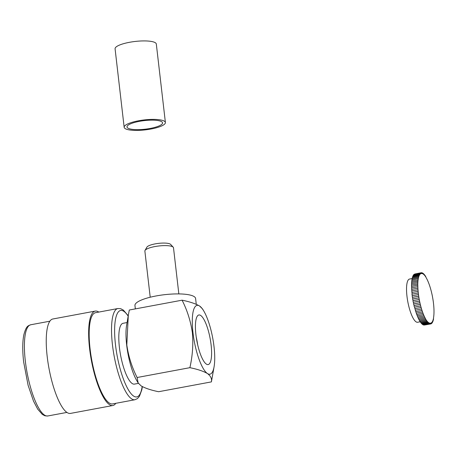 <?xml version="1.0" encoding="UTF-8"?>
<svg xmlns="http://www.w3.org/2000/svg" width="457" height="457" viewBox="0 0 457 457"><rect width="100%" height="100%" fill="white"/><g stroke="black" fill="none" stroke-linecap="round" stroke-linejoin="round"><path stroke-width="0.69" d="M428.226 322.299L428.215 322.305A25.232 6.752 79.4 0 0 428.226 322.299L428.626 323.299L428.723 322.688M427.712 321.814L427.701 321.814A25.232 6.752 79.4 0 0 427.712 321.814L428.112 322.865L428.215 322.288M426.655 320.534L426.644 320.534A25.232 6.752 79.4 0 0 426.655 320.534L427.067 321.682L427.175 321.208A25.232 6.752 79.4 0 0 427.186 321.225L427.592 322.322L427.701 321.802M418.663 296.222L412.517 297.358L412.42 297.998L412.797 298.958L418.966 297.81A25.232 6.752 79.4 0 0 418.972 297.85L412.791 298.998L412.694 299.638L413.082 300.603L419.252 299.455A25.232 6.752 79.4 0 0 419.263 299.495L413.094 300.643L412.997 301.283L413.391 302.243L419.572 301.089A25.232 6.752 79.4 0 0 419.577 301.129L419.914 302.717A25.232 6.752 79.4 0 0 419.926 302.757L420.286 304.322A25.232 6.752 79.4 0 0 420.297 304.362L420.686 305.904A25.232 6.752 79.4 0 0 420.691 305.939L421.103 307.452A25.232 6.752 79.4 0 0 421.114 307.487L421.543 308.955A25.232 6.752 79.4 0 0 421.554 308.995L422 310.417A25.232 6.752 79.4 0 0 422.011 310.452L422.479 311.828A25.232 6.752 79.4 0 0 422.491 311.863L422.971 313.176A25.232 6.752 79.4 0 0 422.982 313.211L423.473 314.462A25.232 6.752 79.4 0 0 423.485 314.49L423.987 315.673A25.232 6.752 79.4 0 0 423.999 315.701L424.513 316.815A25.232 6.752 79.4 0 0 424.524 316.838L425.039 317.872A25.232 6.752 79.4 0 0 425.056 317.895L425.576 318.843A25.232 6.752 79.4 0 0 425.587 318.866L425.998 320.106L426.107 319.729A25.232 6.752 79.4 0 0 426.124 319.746L426.53 320.945L426.644 320.517M418.892 319.289L419.298 320.328L425.461 319.18M418.355 318.198L418.761 319.317L424.93 318.163M417.829 317.021L418.235 318.215L424.404 317.067M417.31 315.776L417.715 317.044L423.885 315.89M416.801 314.456L417.207 315.793L423.376 314.644M416.31 313.079L416.71 314.473L422.879 313.325M415.836 311.645L416.224 313.096L422.394 311.948M415.379 310.166L415.756 311.663L421.925 310.514M421.114 307.487L414.945 308.635L415.373 310.109M420.691 305.939L414.528 307.093L414.933 308.601M420.297 304.362L414.128 305.51L414.076 306.121L414.47 307.087L420.583 305.922M419.926 302.757L413.756 303.905L413.688 304.528L414.082 305.493L420.212 304.339M419.577 301.129L413.408 302.277L413.334 302.911L413.722 303.876L419.869 302.723M419.263 299.495L419.56 301.094L413.391 302.243M412.791 298.998L418.96 297.85L419.252 299.455M418.406 294.594L412.277 295.725L412.18 296.359L412.54 297.318L418.709 296.17A25.232 6.752 79.4 0 0 418.715 296.21L418.966 297.81M418.184 292.988L412.065 294.097L411.968 294.736L412.311 295.69L418.481 294.542A25.232 6.752 79.4 0 0 418.486 294.582L418.709 296.17M411.963 292.526L412.117 294.074A25.232 6.752 79.4 0 0 412.117 294.091L418.286 292.926A25.232 6.752 79.4 0 0 418.292 292.966L418.481 294.542M418.069 291.349L418.126 291.338A25.232 6.752 79.4 0 0 418.126 291.377L418.286 292.926M411.831 290.966L411.957 292.486M417.961 289.784L418.001 289.778A25.232 6.752 79.4 0 0 418.001 289.812L418.126 291.338M411.74 289.441L411.814 290.909M417.881 288.258L417.909 288.253A25.232 6.752 79.4 0 0 417.909 288.293L418.001 289.778M411.683 287.961L411.711 289.361M417.824 286.785L417.852 286.779A25.232 6.752 79.4 0 0 417.852 286.813L417.909 288.253M411.66 286.533L411.643 287.859M417.807 285.357L417.829 285.351A25.232 6.752 79.4 0 0 417.829 285.385L417.852 286.779M417.824 283.986L417.841 283.98A25.232 6.752 79.4 0 0 417.841 284.014L411.511 285.025L411.608 286.408M417.681 283.877L417.829 285.351M417.875 282.677L417.892 282.672A25.232 6.752 79.4 0 0 417.887 282.706L411.546 283.683L411.614 285.002M417.709 282.535L417.841 283.98M417.961 281.438L417.972 281.432A25.232 6.752 79.4 0 0 417.972 281.461L411.608 282.409L411.654 283.66M417.778 281.261L417.892 282.672M418.081 280.272L418.092 280.267A25.232 6.752 79.4 0 0 418.092 280.295L411.711 281.204L411.728 282.386M417.881 280.055L417.972 281.432M418.235 279.187L418.246 279.181A25.232 6.752 79.4 0 0 418.241 279.21L418.012 278.93L411.848 280.078L411.843 281.181M418.012 278.93L418.092 280.267M418.418 278.182L418.435 278.182A25.232 6.752 79.4 0 0 418.429 278.204L418.184 277.885L412.014 279.033L411.991 280.05M418.184 277.885L418.246 279.181M419.823 274.571L419.834 274.566A25.232 6.752 79.4 0 0 419.829 274.577L419.509 274.023L419.497 275.091A25.232 6.752 79.4 0 0 419.486 275.108L419.183 274.6L419.183 275.72A25.232 6.752 79.4 0 0 419.178 275.737L418.886 275.28L418.903 276.445A25.232 6.752 79.4 0 0 418.898 276.462L418.623 276.057L418.652 277.268A25.232 6.752 79.4 0 0 418.646 277.29L418.389 276.925L412.22 278.073L412.174 279.004M418.389 276.925L418.435 278.182M418.623 276.057L412.454 277.205L412.385 278.039M418.886 275.28L412.717 276.428L412.637 277.171M419.183 274.6L413.014 275.748L412.922 276.388M419.509 274.023L413.339 275.171L413.237 275.708M420.189 274.149L420.2 274.149A25.232 6.752 79.4 0 0 420.189 274.154L419.863 273.549L413.694 274.697L413.579 275.125M419.863 273.549L419.834 274.566M420.994 273.623L421.006 273.623A25.232 6.752 79.4 0 0 420.994 273.629L420.64 272.915L420.589 273.829A25.232 6.752 79.4 0 0 420.583 273.84L420.24 273.177L414.071 274.326L413.962 274.646M420.24 273.177L420.2 274.149M420.64 272.915L414.373 274.274M430.174 323.19L430.163 323.19A25.232 6.752 79.4 0 0 430.174 323.19L430.545 323.979L430.608 323.145A25.232 6.752 79.4 0 0 430.62 323.139L430.98 323.876L431.031 322.99A25.232 6.752 79.4 0 0 431.042 322.985L431.391 323.67L431.437 322.728A25.232 6.752 79.4 0 0 431.448 322.716L431.785 323.35L431.814 322.356A25.232 6.752 79.4 0 0 431.825 322.345L432.145 322.928L432.168 321.882A25.232 6.752 79.4 0 0 432.173 321.871L432.488 322.402L432.493 321.311A25.232 6.752 79.4 0 0 432.499 321.294L432.796 321.774L432.79 320.631A25.232 6.752 79.4 0 0 432.796 320.614L433.076 321.048L433.053 319.86A25.232 6.752 79.4 0 0 433.059 319.837L433.327 320.226L433.293 318.992A25.232 6.752 79.4 0 0 433.293 318.969L433.55 319.312L433.493 318.032A25.232 6.752 79.4 0 0 433.499 318.003L433.664 316.987A25.232 6.752 79.4 0 0 433.664 316.958L433.802 315.861A25.232 6.752 79.4 0 0 433.802 315.833L433.899 314.656A25.232 6.752 79.4 0 0 433.904 314.627L433.967 313.382A25.232 6.752 79.4 0 0 433.967 313.353L433.996 312.045A25.232 6.752 79.4 0 0 434.001 312.011L433.996 310.646A25.232 6.752 79.4 0 0 433.996 310.611L433.956 309.189A25.232 6.752 79.4 0 0 433.956 309.155L433.882 307.692A25.232 6.752 79.4 0 0 433.876 307.652L433.773 306.15A25.232 6.752 79.4 0 0 433.767 306.11L433.63 304.573A25.232 6.752 79.4 0 0 433.624 304.533L433.447 302.974A25.232 6.752 79.4 0 0 433.447 302.934L433.242 301.346A25.232 6.752 79.4 0 0 433.236 301.306L432.996 299.712A25.232 6.752 79.4 0 0 432.99 299.672L432.722 298.073A25.232 6.752 79.4 0 0 432.716 298.033L432.419 296.427A25.232 6.752 79.4 0 0 432.413 296.387L432.105 294.794A25.232 6.752 79.4 0 0 432.082 294.759L431.728 293.183A25.232 6.752 79.4 0 0 431.722 293.143L431.345 291.583A25.232 6.752 79.4 0 0 431.339 291.549L430.94 290.024A25.232 6.752 79.4 0 0 430.928 289.984L430.511 288.493A25.232 6.752 79.4 0 0 430.5 288.458L430.06 287.007A25.232 6.752 79.4 0 0 430.048 286.973L429.591 285.574A25.232 6.752 79.4 0 0 429.58 285.539L429.106 284.191A25.232 6.752 79.4 0 0 429.094 284.157L428.609 282.877A25.232 6.752 79.4 0 0 428.597 282.843L428.1 281.626A25.232 6.752 79.4 0 0 428.089 281.592L427.581 280.449A25.232 6.752 79.4 0 0 427.569 280.421L427.055 279.347A25.232 6.752 79.4 0 0 427.038 279.324L426.524 278.336A25.232 6.752 79.4 0 0 426.507 278.307L425.987 277.405A25.232 6.752 79.4 0 0 425.975 277.382L425.564 276.165L425.45 276.571A25.232 6.752 79.4 0 0 425.438 276.548L425.033 275.377L424.919 275.828A25.232 6.752 79.4 0 0 424.907 275.811L424.502 274.686L424.393 275.183A25.232 6.752 79.4 0 0 424.382 275.171L423.976 274.097L423.868 274.646A25.232 6.752 79.4 0 0 423.856 274.634L423.456 273.606L423.359 274.206A25.232 6.752 79.4 0 0 423.348 274.194L422.948 273.223L422.856 273.874A25.232 6.752 79.4 0 0 422.845 273.869L422.457 272.943L422.371 273.646A25.232 6.752 79.4 0 0 422.354 273.646L421.977 272.778L421.897 273.532A25.232 6.752 79.4 0 0 421.885 273.532L421.508 272.715L421.44 273.52A25.232 6.752 79.4 0 0 421.428 273.526L421.068 272.76L414.819 274M421.068 272.76L421.006 273.623M412.111 278.564L409.552 279.044A21.976 5.878 79.4 0 0 406.976 296.29A21.976 5.878 79.4 0 0 417.601 322.254L420.126 321.785M429.711 323.128L429.7 323.128A25.232 6.752 79.4 0 0 429.711 323.128L430.088 323.973L430.163 323.19M429.232 322.962L429.22 322.962A25.232 6.752 79.4 0 0 429.232 322.962L429.614 323.853L429.7 323.128M428.723 322.676A25.232 6.752 79.4 0 0 428.735 322.682L429.129 323.63L429.22 322.956M424.262 325.058L430.545 323.979M423.742 324.95L430.088 323.973M423.222 324.733L423.445 325.007L429.614 323.853M422.696 324.407L422.959 324.778L429.129 323.63M422.165 323.973L422.457 324.447L428.626 323.299M421.622 323.436L421.948 324.013L428.112 322.865M421.08 322.796L421.423 323.476L427.592 322.322M420.531 322.059L420.897 322.831L427.067 321.682M419.983 321.225L420.366 322.094L426.53 320.945M419.435 320.306L419.829 321.254L425.998 320.106M139.402 121.345A17.909 4.313 173.4 0 0 126.989 126.955A17.909 4.313 173.4 0 0 150.159 128.451A17.909 4.313 173.4 0 0 162.566 122.842A17.909 4.313 173.4 0 0 139.402 121.345M151.016 129.017A20.759 4.998 173.4 0 0 165.4 122.516A20.759 4.998 173.4 0 0 138.545 120.779A20.759 4.998 173.4 0 0 124.161 127.286A20.759 4.998 173.4 0 0 151.016 129.017M165.4 122.516L156.317 44.038A20.759 4.998 173.4 0 0 129.462 42.307A20.759 4.998 173.4 0 0 115.078 48.808L124.161 127.286M145.023 250.459L146.903 247.157A12.128 2.919 -6.6 0 1 155.18 243.878A12.128 2.919 -6.6 0 1 170.632 244.409L173.214 247.197A14.407 3.473 173.4 0 0 154.86 246.569A14.407 3.473 173.4 0 0 145.023 250.459A14.407 3.473 173.4 0 0 144.875 251.082L150.216 297.221M178.841 293.908L173.5 247.768A14.407 3.473 173.4 0 0 173.214 247.197M115.804 403.308A48.025 12.847 -100.6 0 1 112.839 405.519A48.025 12.847 -100.6 0 1 89.618 348.777A48.025 12.847 -100.6 0 1 95.25 311.091A48.025 12.847 -100.6 0 1 98.809 312.085M112.839 405.519L70.435 413.419A48.025 12.847 -100.6 0 1 47.208 356.677A48.025 12.847 -100.6 0 1 52.846 318.992L95.25 311.091M138.425 383.366L134.387 384.114A30.933 8.277 -100.6 0 1 119.426 347.571A30.933 8.277 -100.6 0 1 123.059 323.299L127.075 322.551M135.341 308.898L134.952 305.516A30.522 7.352 -6.6 0 1 156.1 295.953A30.522 7.352 -6.6 0 1 195.596 298.495L196.264 304.288M203.713 310.891A35 9.363 -100.6 0 1 214.099 366.651A35 9.363 -100.6 0 1 207.415 373.523A35 9.363 -100.6 0 1 192.997 332.833A35 9.363 -100.6 0 1 199.606 306.03A35 9.363 -100.6 0 1 203.713 310.891L202.565 308.972L199.606 306.03C195.465 303.648 189.621 301.7 182.08 300.186C187.227 310.292 190.66 321.14 192.386 332.742C193.38 344.292 192.546 355.94 189.889 367.679C197.43 369.193 203.274 371.141 207.415 373.523C210.7 376.014 212.037 378.802 211.414 381.886L158.63 391.718C150.999 390.175 145.155 388.227 141.104 385.874L138.145 382.937L136.997 381.012A35 9.363 -100.6 0 1 126.686 345.189A35 9.363 -100.6 0 1 126.612 325.253L128.137 316.393M189.889 367.679L137.111 377.511C131.907 367.234 128.474 356.386 126.806 344.955L128.291 315.461L129.302 310.017L182.08 300.186M195.933 334.775A25.232 6.752 79.4 0 0 208.135 364.583A25.232 6.752 79.4 0 0 211.094 344.784A25.232 6.752 79.4 0 0 198.892 314.97A25.232 6.752 79.4 0 0 195.933 334.775M90.109 349.102A46.397 12.413 -100.6 0 1 95.553 312.691L117.912 308.526A46.397 12.413 -100.6 0 0 112.468 344.938A46.397 12.413 -100.6 0 0 134.901 399.749L112.542 403.919A46.397 12.413 -100.6 0 1 90.109 349.102M211.414 381.886L214.099 366.651M138.145 382.937L137.111 377.511M197.687 344.898A25.232 6.752 79.4 0 0 196.23 337.095M47.774 415.979L44.98 415.813L42.347 414.442L37.737 409.186L33.521 401.143L28.094 385.245L23.65 361.933C22.382 350.776 22.456 341.705 23.861 334.707C26.249 325.83 27.986 325.87 30.785 324.756A46.397 12.413 79.4 0 0 25.341 361.167A46.397 12.413 79.4 0 0 47.774 415.979L66.876 412.425M128.177 316.153A43.958 11.762 79.4 0 0 115.512 344.989A43.958 11.762 79.4 0 0 129.097 390.998A43.958 11.762 79.4 0 0 142.167 386.513M412.517 297.358L418.686 296.21M412.277 295.725L418.441 294.571M412.065 294.097L418.235 292.948M411.888 292.497L418.052 291.349M411.74 290.92L417.909 289.772M411.631 289.378L417.801 288.23M411.557 287.876L417.727 286.728M411.517 286.425L417.687 285.277M421.137 272.783L421.508 272.715M421.662 272.835L421.977 272.778M413.722 303.876L419.892 302.723M414.082 305.493L420.251 304.339M414.47 307.087L420.634 305.933M414.876 308.646L421.046 307.498M415.304 310.177L421.474 309.029M430.585 323.95L430.98 323.876M431.071 323.727L431.391 323.67M431.499 323.402L431.785 323.35M128.24 315.77L123.356 310.08L120.711 308.698L117.912 308.526M30.785 324.756L49.882 321.197M142.367 386.622L141.824 389.787L139.442 396.316L137.426 398.607L134.901 399.749"/></g></svg>
